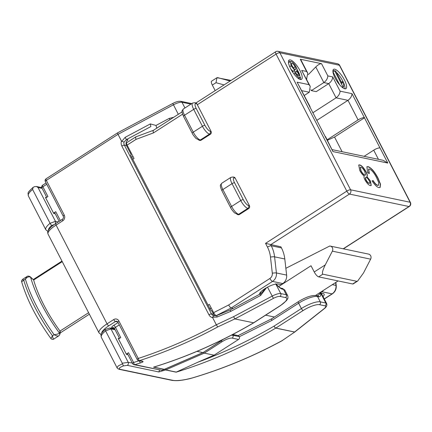 <?xml version="1.0" encoding="UTF-8"?>
<svg xmlns="http://www.w3.org/2000/svg" width="432" height="432" viewBox="0 0 432 432"><rect width="100%" height="100%" fill="white"/><g stroke="black" fill="none" stroke-linecap="round" stroke-linejoin="round"><path stroke-width="0.65" d="M344.45 79.974A11.464 3.564 57.3 0 0 333.574 69.347A11.464 3.564 57.3 0 0 335.092 78.014A11.464 3.564 57.3 0 0 345.973 88.641A11.464 3.564 57.3 0 0 344.45 79.974M344.893 88.792A11.464 3.564 57.3 0 0 342.781 81.043A11.464 3.564 57.3 0 0 336.317 72.295M334.481 70.891A11.464 3.564 57.3 0 0 332.986 70.265M300.008 70.675A11.464 3.564 57.3 0 0 289.132 60.053A11.464 3.564 57.3 0 0 290.65 68.72A11.464 3.564 57.3 0 0 301.531 79.342A11.464 3.564 57.3 0 0 300.008 70.675M299.117 73.359A11.464 3.564 57.3 0 0 298.339 71.744A11.464 3.564 57.3 0 0 297.065 69.487M290.174 61.679A11.464 3.564 57.3 0 0 288.544 60.966M30.364 276.853A2.084 1.35 131.1 0 1 30.413 276.89A2.084 1.35 131.1 0 1 30.71 277.393A2.084 0.648 57.3 0 0 30.656 277.344C29.084 276.313 27.335 276.89 25.402 279.077L26.687 276.712C27.518 275.881 28.728 275.913 30.321 276.809L30.321 276.809A2.084 1.415 129.7 0 1 30.656 277.344A68.796 21.373 57.3 0 0 41.661 304.452A68.796 21.373 57.3 0 0 59.357 332.959A2.084 0.648 57.3 0 0 59.373 332.926L60.053 331.117A2.084 0.648 -122.7 0 1 60.01 331.063L88.603 312.692M276.032 284.056L277.047 285.007M62.251 261.635L33.658 280.006A63.585 19.753 57.3 0 0 43.789 304.895A63.585 19.753 57.3 0 0 60.01 331.063M317.547 295.801L320.755 293.209C320.944 295.504 320.366 296.703 319.016 296.816A2.084 1.895 -78.2 0 0 317.785 295.85A2.084 1.895 -78.2 0 0 317.779 295.85L316.283 295.537C311.796 295.078 305.824 297.108 298.366 301.628L271.69 318.773L238.151 335.583M318.956 293.247A8.861 2.462 -27.3 0 1 320.755 293.209L325.809 302.999A8.861 2.462 -27.3 0 1 326.597 303.491L321.316 293.258A8.861 2.462 152.7 0 0 321.176 293.069M261.754 292.761L265.399 288.365M58.898 335.691C58.298 336.398 56.705 336.069 54.119 334.708C57.002 334.384 58.752 333.801 59.357 332.959A2.084 1.949 -153.3 0 1 59.557 334.967A2.084 1.949 -153.3 0 0 59.557 334.967L58.714 335.891M300.451 79.499A11.464 3.564 57.3 0 0 300.402 77.236M309.857 107.217A5.211 1.447 152.7 0 0 309.987 106.488A5.211 1.447 152.7 0 0 309.523 106.202L297.124 82.177L309.987 106.488M316.688 120.447L347.987 100.332C350.487 98.464 351.821 96.239 351.983 93.652L387.806 163.053L332.942 151.578L309.523 106.202M364.597 117.72L334.535 137.041L327.424 140.27M364.387 117.677A5.211 1.447 152.7 0 0 358.09 119.907L347.987 100.332L336.08 97.843C338.58 95.974 339.914 93.744 340.076 91.163L351.983 93.652M327.17 139.779L358.09 119.907M342.112 151.724L334.535 137.041M378.432 159.316L373.707 150.163L364.117 156.325M369.398 169.015L368.674 169.079L369.301 173.561L367.573 172.6L366.919 166.741L368.048 166.622C371.336 167.805 374.679 171.671 378.076 178.222L380.506 184.172L380.117 187.483L378.907 187.618C376.92 187.11 374.641 184.864 372.071 180.884L373.129 180.554C374.852 183.298 376.396 184.874 377.757 185.274L378.594 185.193L378.664 182.482L376.704 177.941C374.355 173.178 371.914 170.203 369.398 169.015M297.124 82.177L309.031 84.667L301.682 70.432L306.574 71.453L300.262 59.222L321.521 63.666L327.839 75.902L332.726 76.923L340.076 91.163M366.05 171.817C367.411 174.496 367.686 176.099 366.871 176.623L370.462 181.013L371.228 185.522L370.381 185.603C368.669 185.144 366.844 183.206 364.905 179.793C363.922 177.8 363.717 176.564 364.284 176.083C362.648 174.955 361.13 173.075 359.743 170.435L358.744 164.959L359.667 164.873C361.697 165.483 363.825 167.8 366.05 171.817L365.882 171.92C367.249 174.604 367.524 176.202 366.709 176.731L366.973 176.569M211.091 131.42L197.316 104.728A3.127 0.972 -122.7 0 1 196.933 103.853L196.009 103.658A6.253 1.944 -122.7 0 0 196.209 108.464L204.935 125.372A6.253 1.944 -122.7 0 0 210.244 131.242L211.091 131.42A2.084 1.895 101.8 0 1 210.346 134.271L209.493 134.093L200.324 139.984L201.177 140.162L210.346 134.271M201.177 140.162A2.084 1.895 101.8 0 1 199.832 140.422L196.047 138.483C193.811 135.95 192.542 134.222 192.245 133.288A2.084 0.578 -27.3 0 1 193.25 132.154L202.419 126.263L193.693 109.355L184.523 115.247L193.25 132.154A8.338 2.592 57.3 0 0 200.324 139.984A2.084 1.895 101.8 0 1 198.979 140.243M132.629 159.332L134.023 158.436L127.132 145.087A3.127 0.972 -122.7 0 1 126.716 142.727L135.875 136.841L153.371 130.334M216.459 315.641L216.275 315.603C215.422 315.268 214.531 314.285 213.619 312.655L209.336 304.36L207.943 305.251M239.522 214.456L248.692 208.564L247.844 208.386L238.675 214.283L239.522 214.456A2.084 1.895 101.8 0 1 238.178 214.72L234.398 212.776C232.157 210.249 230.888 208.516 230.596 207.587A2.084 0.578 -27.3 0 1 231.595 206.453L240.764 200.556L232.038 183.654L222.869 189.545L231.595 206.453A8.338 2.592 57.3 0 0 238.675 214.283A2.084 1.895 101.8 0 1 237.33 214.542M234.355 177.957A2.084 1.895 101.8 0 0 233.113 176.985L233.966 177.163A2.084 1.895 101.8 0 1 235.202 178.135L234.355 177.957A6.253 1.944 -122.7 0 0 234.554 182.758L243.281 199.665A6.253 1.944 -122.7 0 0 248.589 205.535L249.442 205.713L235.202 178.135M249.442 205.713A2.084 1.895 101.8 0 1 248.692 208.564M292.826 72.365L293.036 71.329L290.92 69.223M288.522 62.807L290.369 61.549L291.092 61.484C292.68 61.965 294.343 63.774 296.082 66.917C297.151 69.017 297.367 70.27 296.73 70.681L299.538 74.115L300.137 77.647L299.473 77.706C298.134 77.35 296.708 75.832 295.191 73.165C294.419 71.604 294.257 70.637 294.705 70.259L291.146 65.837L290.369 61.549M325.139 136.453A5.211 1.447 -27.3 0 1 325.598 136.739L332.942 151.578M373.707 150.163A5.211 1.447 -27.3 0 1 379.998 147.928M312.757 112.833L336.08 97.843L328.73 83.608L316.229 91.643L311.337 90.617L310.889 89.748M332.726 76.923C332.564 79.51 331.236 81.74 328.73 83.608L323.838 82.582L311.337 90.617M327.839 75.902C327.677 78.489 326.344 80.714 323.838 82.582L315.776 66.96L308.329 74.633M306.574 71.453L307.778 73.181L306.531 79.218M324.232 298.912L332.078 293.873L321.872 291.735L320.134 292.853L323.114 293.474A10.946 3.04 -27.3 0 1 323.266 293.512A10.946 3.04 -27.3 0 1 323.055 296.622M286.627 275.098L284.791 258.973L274.585 256.84L276.421 272.965L286.627 275.098A8.338 7.582 101.8 0 1 282.744 283.554L272.538 281.416L231.212 307.978L233.15 308.383M282.744 283.554L281.011 284.666L278.035 284.045A10.946 3.04 -27.3 0 0 267.71 287.059A10.946 3.04 -27.3 0 0 259.567 293.695A10.946 3.04 -27.3 0 0 259.459 294.37M343.219 248.794L409.001 206.523L349.461 194.071L270.691 244.685L271.253 245.776L281.459 247.909L280.903 246.823L265.54 243.356L346.804 191.133L276.08 54.108L197.316 104.728M224.057 84.91L216.011 82.706L216.967 77.706L231.055 80.417M216.011 82.706L212.317 85.077L215.179 90.617M212.317 85.077A5.211 1.62 -122.7 0 1 211.626 81.14L216.967 77.706M309.031 84.667L310.235 86.395L309.285 92.237L304.29 95.45M319.739 292.745L320.134 292.853M321.872 291.735A8.338 7.582 -78.2 0 0 323.557 290.293M281.459 247.909A31.271 28.426 101.8 0 1 284.791 258.973M211.205 307.978L209.812 308.875M339.687 84.834L332.991 71.852L334.66 70.778L335.637 70.983L342.079 83.468L342.63 81.475L341.442 82.237M342.63 81.475L343.607 83.365L343.553 86.929L342.922 86.794L342.166 87.286M342.922 86.794L334.66 70.778M343.553 86.929L342.538 87.583M295.634 71.68L296.168 71.339C295.477 71.221 295.466 71.879 296.147 73.316C296.978 74.806 297.767 75.654 298.507 75.859C299.198 75.973 299.209 75.325 298.55 73.904C297.713 72.376 296.919 71.523 296.168 71.339L295.785 71.372M298.507 75.859L298.89 75.827M291.406 63.736L292.037 63.331C291.173 63.245 291.211 64.157 292.145 66.074C293.215 68.045 294.251 69.185 295.245 69.498C296.093 69.568 296.055 68.656 295.121 66.749C294.062 64.789 293.036 63.644 292.037 63.331L291.589 63.374M295.245 69.498L295.672 69.46M291.146 65.837L289.726 66.755M294.705 70.259L293.036 71.329M295.191 73.165L293.96 73.953M299.473 77.706L298.323 78.451M298.55 73.904L297.13 74.817M293.76 68.45L291.827 65.405M295.121 66.749L293.458 67.824M315.776 66.96C318.092 64.735 320.009 63.639 321.521 63.666M300.262 59.222L300.753 59.562L307.778 73.181M196.009 103.658A2.084 1.895 101.8 0 0 194.767 102.692L196.182 102.983L196.933 103.853M216.275 315.603L231.212 307.978C230.364 307.638 229.516 306.634 228.679 304.96L269.887 278.483A5.211 4.736 101.8 0 0 272.311 273.197L270.475 257.072A28.145 25.58 101.8 0 0 267.478 247.115L265.54 243.356M136.199 136.793C135.502 136.814 135.448 137.673 136.037 139.369L127.132 145.087M153.409 130.324L182.088 111.883M153.662 130.313C152.966 130.329 152.912 131.188 153.5 132.883L136.037 139.369M301.682 70.432L310.235 86.395M387.806 163.053L383.119 160.299L332.273 149.661M368.593 169.144L369.025 173.41M366.844 166.801L368.048 166.622M367.88 166.73C371.169 167.913 374.517 171.779 377.914 178.324L378.076 178.222M377.914 178.324L380.311 184.167L380.03 187.531M372.098 180.927L373.129 180.554M372.962 180.657C374.684 183.406 376.229 184.977 377.59 185.377L377.757 185.274M377.59 185.377L378.508 185.242M366.709 176.731L370.462 181.013M370.294 181.121L371.142 185.571M358.663 165.019L359.667 164.873M359.5 164.975C361.53 165.591 363.658 167.908 365.882 171.92M360.229 167.351L360.85 170.84C362.216 173.356 363.539 174.82 364.808 175.214L365.434 175.1M365.99 177.568C365.105 177.417 365.094 178.259 365.958 180.095C367.022 182.002 368.032 183.087 368.977 183.346L369.538 183.238M365.585 177.568L366.152 177.46C365.267 177.309 365.261 178.151 366.125 179.987C367.189 181.894 368.194 182.979 369.144 183.238L369.463 183.303M368.977 183.346L369.144 183.238C370.024 183.384 370.04 182.552 369.198 180.738C368.129 178.789 367.114 177.698 366.152 177.46M364.975 175.111L365.521 175.057L364.819 171.601C363.469 169.09 362.151 167.632 360.877 167.233L360.299 167.287L361.012 170.732C362.383 173.254 363.706 174.712 364.975 175.111L364.808 175.214M278.5 286.643L311.024 265.745L314.237 271.971L325.274 264.881C322.65 270.254 321.84 273.353 322.828 274.185L356.854 281.302L357.674 281.043L363.55 272.884L370.629 259.162L332.354 251.154L325.274 264.881M332.354 251.154A3.51 3.191 -78.2 0 0 330.296 246.094A3.51 3.191 -78.2 0 0 329.708 246.035L285.854 268.304M315.565 295.429L338.116 280.935M265.621 315.171L274.423 317.012M357.674 281.043L353.203 283.916A5.211 1.62 -122.7 0 1 352.685 283.981L356.854 281.302M322.828 274.185L318.659 276.863L352.685 283.981M318.659 276.863A5.211 1.62 -122.7 0 1 314.237 271.971M330.296 246.094L368.572 254.102A3.51 3.191 101.8 0 1 370.629 259.162M23.566 280.13C22.243 279.023 22.302 279.029 23.738 280.152L21.681 281.81C21.335 281.275 21.649 280.444 22.626 279.32L26.687 276.712M51.025 338.315L52.45 335.783C52.979 338.461 53.46 339.503 53.897 338.904M59.611 334.849A2.084 1.933 -159.3 0 0 59.654 334.73L60.458 332.608L60.053 331.117M33.658 280.006A2.084 0.648 -122.7 0 1 33.647 279.958L30.321 276.809M154.235 366.989L153.506 367.173A521.176 473.742 -78.2 0 0 253.53 322.839L280.201 305.694A13.549 3.764 152.7 0 0 285.509 297.578L279.979 296.422A6.777 1.885 152.7 0 0 273.424 298.372L234.841 318.929L217.712 326.943L216.313 324.778L233.599 316.656L272.149 296.125A8.861 2.462 -27.3 0 1 280.73 293.571L286.259 294.727A15.633 4.347 -27.3 0 1 287.647 295.591L284.893 290.25A15.633 4.347 152.7 0 0 283.5 289.386L282.01 289.073C280.201 288.301 278.095 286.54 275.675 283.781M139.352 360.817A2.084 0.772 72.4 0 0 140.638 362.875C142.846 362.119 143.554 361.595 142.76 361.287A2.084 1.895 -78.2 0 1 141.853 361.341L138.661 360.671A2.084 1.895 -78.2 0 0 139.568 360.617A2.084 0.772 -108.1 0 1 138.24 358.452A519.091 471.847 -78.2 0 0 216.313 324.778M234.83 318.924L233.599 316.656M139.115 360.769A519.091 471.847 -78.2 0 1 133.58 362.48A2.084 0.578 152.7 0 0 132.581 363.614L127.537 353.846A2.084 0.578 -27.3 0 1 128.536 352.712L133.58 362.48A2.084 0.778 73.2 0 0 134.876 364.657L161.919 370.316L164.23 369.414L153.506 367.173M132.581 363.614A2.084 2.084 0 0 0 134.006 364.7L161.919 370.316M220.396 341.339A2.084 0.648 -122.7 0 0 220.601 341.312L203.072 352.571L220.396 341.339A8.338 2.317 152.7 0 0 222.793 339.547M153.787 367.119L164.327 369.328L163.928 369.571M234.841 318.929L253.735 322.812L280.411 305.672L286.411 300.688L287.485 299.079C288.074 298.388 288.128 297.221 287.647 295.591M190.906 104.134L181.991 102.271A8.861 2.462 152.7 0 0 173.416 104.825L118.017 134.325C117.499 133.272 117.396 132.791 117.709 132.878M266.544 287.696L260.674 295.429L230.704 311.391L217.107 317.018L212.598 317.25L212.657 317.693A6.253 5.686 101.8 0 1 208.937 314.782L121.856 146.075A6.253 5.686 101.8 0 1 121.473 141.026L118.017 134.325L46.332 180.392A2.084 0.648 -122.7 0 1 46.057 178.816L117.569 132.856L172.784 103.453L178.308 114.313M59.152 221.351L54.745 212.819A2.084 0.578 -27.3 0 1 55.75 211.685L60.345 220.585M208.937 314.782A2.084 0.578 -27.3 0 1 211.453 313.891L213.581 314.334L212.382 312.012A2.084 0.648 57.3 0 0 210.611 310.057L130.702 155.234A2.084 0.648 57.3 0 0 130.912 155.212A2.084 0.648 57.3 0 0 130.637 153.635L126.5 145.627L124.378 145.179L211.453 313.891A4.169 3.791 -78.2 0 0 213.694 315.77L216.659 315.56L217.107 317.018M121.473 141.026L121.797 141.323L125.134 137.344L150.336 123.919L156.001 125.442L169.29 118.368L169.981 119.664M169.29 118.368L173.686 117.283M156.001 125.442L156.746 128.169M158.544 127.013L156.654 128.147M150.336 123.919L150.865 126.565L126.403 139.59L124.043 142.079A4.169 3.791 -78.2 0 0 124.378 145.179A2.084 0.578 -27.3 0 0 121.856 146.075M125.134 137.344L126.403 139.59L128.002 139.925A4.169 3.791 -78.2 0 0 126.5 145.627M121.797 141.323L124.043 142.079M212.598 317.25L213.694 315.77M230.704 311.391L230.218 310.019M260.674 295.429L260.048 294.057L230.164 309.971L216.659 315.56M260.048 294.057L261.749 292.761M280.557 288.074A2.084 1.895 101.8 0 1 282.01 289.073M213.581 314.334A4.169 3.791 -78.2 0 0 215.098 315.916M126.328 354.132L128.536 352.712M118.525 339.007L120.733 337.586L115.452 327.353L119.318 324.869M53.541 213.1L55.75 211.685M45.733 197.975L47.941 196.555L42.887 186.77A2.084 0.648 57.3 0 1 42.611 185.193A2.084 2.084 0 0 0 41.888 187.904A2.084 0.578 -27.3 0 1 42.887 186.77L46.759 184.286M197.008 351.356L202.889 352.588L164.327 369.328M212.657 317.693L216.297 324.74M271.901 318.74C271.442 318.751 271.436 319.302 271.885 320.398L239.344 336.712L238.367 335.632L232.783 334.46M42.136 188.39L38.005 187.52L36.499 186.5L34.619 186.646L33.151 187.299L32.621 189.497A16.675 4.633 152.7 0 0 28.339 195.896L45.792 229.705A16.675 4.633 -27.3 0 1 50.074 223.306L32.621 189.497M239.344 336.712A2.084 1.895 101.8 0 1 238.545 339.455L214.083 355.174L204.304 353.128L165.721 369.878L176.267 372.087L197.861 362.216A519.091 471.847 -78.2 0 0 274.061 326.111L301.396 308.545A15.633 4.347 -27.3 0 1 320.279 301.844L325.809 302.999A2.084 1.895 -78.2 0 1 325.058 305.851L319.529 304.695A2.084 1.895 -78.2 0 0 320.279 301.844L317.525 296.503A2.084 1.895 -78.2 0 0 316.283 295.537M203.402 352.366L204.304 353.128L222.097 341.696A2.084 0.648 57.3 0 1 221.146 340.956M159.516 370.035L158.857 371.957L127.289 365.353L123.406 365.915C119.162 367.616 118.179 368.777 120.458 369.392L173.14 380.414C177.79 380.97 184.313 380.106 192.715 377.822A521.176 473.742 -78.2 0 0 282.339 340.502L294.948 331.879M319.529 304.695A13.549 3.764 152.7 0 0 303.167 310.5L275.832 328.066A2.084 0.648 -122.7 0 1 274.061 326.111A2.084 0.67 -120.4 0 0 275.762 328.109A2.084 1.895 -78.2 0 0 275.832 328.066L294.608 331.997A2.084 1.895 -78.2 0 1 294.543 332.035L275.762 328.109A521.176 473.742 101.8 0 1 176.164 372.173L176.267 372.087M192.715 377.822A2.084 0.778 -106.6 0 0 192.877 377.816C188.249 379.226 182.498 380.155 181.262 380.263C178.751 380.722 175.775 380.781 172.336 380.435L119.648 369.414C118.206 369.009 117.337 368.453 117.034 367.735L118.13 366.012L122.477 363.755L122.283 363.215L128.234 362.362C128.623 363.722 128.309 364.721 127.289 365.353M128.234 362.362L132.295 363.069M122.477 363.755L123.406 365.915M282.339 340.502L294.91 331.906A2.084 2.084 0 0 0 294.986 331.852A2.084 1.15 -128.3 0 1 294.608 331.997L323.806 308.918A6.777 1.885 152.7 0 0 325.058 305.851M239.258 336.528L231.536 335.113M122.283 363.215L105.597 330.885L105.262 329.562M115.112 329.778L110.981 328.914L109.863 327.969L105.116 329.513C100.591 333.877 100.705 334.33 101.315 337.284L117.034 367.735M38.005 187.52L55.453 221.335L55.496 223.7M54.194 224.586L51.575 225.547L50.074 223.306L55.453 221.335L58.261 221.924M101.315 337.284A16.675 4.633 152.7 0 1 105.597 330.885L110.981 328.914L128.164 362.2M46.321 197.597L45.441 197.413L53.708 213.43L55.226 213.748M119.173 338.585L118.201 338.38L126.468 354.397L127.985 354.715M214.083 355.174L197.861 362.216M36.628 306.239A72.965 22.669 -122.7 0 1 25.402 279.077L23.738 280.152A72.965 22.669 57.3 0 0 34.96 307.309A72.965 22.669 57.3 0 0 52.45 335.783L54.119 334.708A72.965 22.669 -122.7 0 1 36.628 306.239M276.259 284.029A8.861 2.462 -27.3 0 1 276.464 284.272L276.842 284.791M260.588 292.145L260.717 292.399A8.861 2.462 -27.3 0 1 260.642 292.091M267.521 287.156L273.424 298.372M275.832 284.089L280.73 293.571A2.084 1.895 -78.2 0 1 279.979 296.422M172.784 103.453C172.746 103.486 175.138 102.038 178.632 101.309L180.749 101.299A2.084 1.895 -78.2 0 1 181.991 102.271L184.934 107.973M350.584 189.794L410.119 202.246L339.401 65.227L279.86 52.769L350.584 189.794A3.127 0.869 152.7 0 0 346.804 191.133A3.127 0.972 -122.7 0 0 349.461 194.071A3.127 2.84 -78.2 0 0 350.584 189.794M182.574 114.199L153.5 132.883M213.619 312.655L228.679 304.96M306.828 79.024L306.385 78.932M332.321 284.656L335.961 285.417L335.632 282.533M217.566 77.593L230.105 81.027M213.338 313.864L214.099 313.481M211.135 307.843L209.741 308.74M127.624 146.043L126.943 146.48M309.285 92.237L301.828 90.677M210.244 131.242A2.084 1.895 101.8 0 1 209.493 134.093A8.338 2.592 57.3 0 1 202.419 126.263A2.084 0.578 -27.3 0 1 204.935 125.372M196.209 108.464A2.084 0.578 152.7 0 0 193.693 109.355A8.338 2.592 57.3 0 1 192.586 103.054L183.416 108.945A8.338 2.592 57.3 0 0 184.523 115.247A2.084 0.578 152.7 0 0 183.524 116.381L192.245 133.288M277.997 51.316A3.127 3.127 0 0 0 275.67 51.748A3.127 0.972 57.3 0 0 276.08 54.108A3.127 0.869 152.7 0 1 279.86 52.769A3.127 2.84 -78.2 0 0 277.997 51.316L337.538 63.769A3.127 2.84 101.8 0 1 339.401 65.227A3.127 0.869 152.7 0 1 339.676 65.394A3.127 3.127 0 0 0 337.538 63.769M343.408 248.837L409.309 206.485A3.127 0.972 57.3 0 1 409.001 206.523A3.127 2.84 -78.2 0 0 410.119 202.246A3.127 0.869 -27.3 0 1 410.4 202.419L339.676 65.394M267.478 247.115A3.127 0.869 -27.3 0 1 271.253 245.776A31.271 28.426 -78.2 0 1 274.585 256.84A3.127 0.448 173.5 0 0 270.475 257.072M272.311 273.197A3.127 0.448 -6.5 0 1 276.421 272.965A8.338 7.582 -78.2 0 1 272.538 281.416A3.127 0.972 -122.7 0 1 269.887 278.483M222.869 189.545A2.084 0.578 152.7 0 0 221.87 190.679C219.267 184.329 220.504 185.263 221.767 183.244A8.338 2.592 57.3 0 0 222.869 189.545M248.589 205.535A2.084 1.895 101.8 0 1 247.844 208.386A8.338 2.592 57.3 0 1 240.764 200.556A2.084 0.578 -27.3 0 1 243.281 199.665M234.554 182.758A2.084 0.578 152.7 0 0 232.038 183.654A8.338 2.592 57.3 0 1 230.931 177.347L221.767 183.244M324.297 299.036L332.392 293.83A3.127 0.972 -122.7 0 1 332.078 293.873A8.338 7.582 101.8 0 0 335.961 285.417A3.127 0.448 -6.5 0 1 336.236 285.563L335.869 282.377M59.557 334.967L59.654 334.73A2.084 1.933 -159.3 0 0 59.373 332.926M33.647 279.958L30.71 277.393M108.826 325.798A2.084 0.648 -122.7 0 1 107.055 323.843L113.724 319.556A2.084 0.648 -122.7 0 0 115.49 321.516L108.826 325.798A14.591 4.055 152.7 0 0 101.687 333.315M99.041 332.915A16.675 4.633 -27.3 0 1 107.055 323.843L56.079 225.077A2.084 0.648 -122.7 0 1 55.804 223.501C52.882 225.385 50.706 227.205 49.275 228.96L48.217 230.585C47.596 231.601 47.547 232.789 48.065 234.149L99.041 332.915L101.115 334.627M117.833 322.002L115.49 321.516A2.084 1.895 101.8 0 1 116.84 321.251L117.893 322.11A2.084 0.578 -27.3 0 1 118.892 320.976A4.169 3.791 -78.2 0 0 113.724 319.556M117.893 322.11L137.236 359.586A2.084 0.578 -27.3 0 1 138.24 358.452L118.892 320.976M119.54 338.353L114.448 328.487A2.084 0.578 -27.3 0 1 115.452 327.353A2.084 0.648 -122.7 0 0 113.681 325.393L118.12 322.542M217.712 326.943A521.176 473.742 101.8 0 1 139.568 360.617L142.76 361.287M113.681 325.393A4.169 1.161 152.7 0 0 112.05 327.893A2.084 1.895 101.8 0 1 113.395 327.634L114.448 328.487M114.388 328.385L112.05 327.893M140.638 362.875A521.176 473.742 101.8 0 1 134.876 364.657A2.084 1.895 -78.2 0 1 134.006 364.7M285.509 297.578A2.084 1.895 -78.2 0 0 286.259 294.727L283.5 289.386A2.084 1.895 101.8 0 0 282.263 288.419L284.893 290.25M55.804 223.501L62.473 219.218A2.084 0.648 -122.7 0 0 62.748 220.795L56.079 225.077A16.675 4.633 152.7 0 0 48.065 234.149M62.748 220.795A4.169 3.791 -78.2 0 0 64.244 215.093A2.084 0.578 152.7 0 0 63.245 216.227C63.725 217.318 63.466 218.317 62.473 219.218M64.244 215.093L46.332 180.392A2.084 0.578 152.7 0 0 45.333 181.526L63.245 216.227M191.403 103.815A2.084 1.895 -78.2 0 0 190.534 103.345L191.646 103.658M319.016 296.816L317.525 296.503A15.633 4.347 152.7 0 0 298.642 303.205L271.885 320.398M303.167 310.5A2.084 0.648 -122.7 0 1 301.396 308.545L298.642 303.205A2.084 0.648 -122.7 0 1 298.366 301.628M231.282 335.248A10.422 2.894 -27.3 0 1 232.913 335.27A2.084 1.895 101.8 0 1 232.168 338.121A8.338 2.317 152.7 0 0 222.097 341.696M238.545 339.455L232.168 338.121M232.448 334.638A2.084 1.895 101.8 0 1 232.875 335.189L239.296 336.604M164.9 369.144A2.084 0.729 66.5 0 0 165.721 369.878M164.77 369.198A2.084 0.778 72.8 0 0 165.532 369.949L176.164 372.173M165.726 369.889A521.176 473.742 101.8 0 1 158.857 371.957M119.648 369.414A2.084 1.895 -78.2 0 0 120.458 369.392M172.336 380.435A2.084 1.895 -78.2 0 0 173.14 380.414M294.986 331.852L324.178 308.772A2.084 1.15 -128.3 0 1 323.806 308.918M51.575 225.547A14.591 4.055 152.7 0 0 48.443 230.159M260.717 292.399L260.885 293.83M298.469 78.721L300.137 77.647M275.67 51.748L195.993 102.946M126.679 144.018L126.095 144.396M133.002 156.46L131.609 157.356M230.596 207.587L221.87 190.679M409.309 206.485A3.127 3.127 0 0 0 410.4 202.419M332.392 293.83C335.205 291.843 336.485 289.089 336.236 285.563M233.113 176.985L230.931 177.347M183.524 116.381C180.916 110.036 182.153 110.97 183.416 108.945M194.767 102.692L192.586 103.054M58.709 335.891L53.768 339.071C52.866 339.66 51.921 339.482 50.927 338.542C36.72 318.821 26.968 299.916 21.676 281.815M60.372 332.834L89.375 314.194M33.367 279.472L61.97 261.09M137.236 359.586A2.084 2.084 0 0 0 138.661 360.671M203.072 352.571L163.998 369.538M220.601 341.312L223.285 339.304M154.127 367.027C188.703 356.281 221.902 341.539 253.735 322.812M46.057 178.816A2.084 2.084 0 0 0 45.333 181.526M46.078 182.968L42.611 185.193M180.749 101.299L190.534 103.345M46.748 197.321L41.888 187.904M130.604 155.407L130.912 155.212M276.793 284.753C276.507 284.353 278.446 286.783 280.762 288.106L282.263 288.419M280.762 288.106L280.773 288.106C279.785 287.755 276.615 284.666 276.799 284.758M41.758 187.596L36.499 186.5M33.156 187.304C26.428 193.622 28.199 192.451 28.339 195.896M192.877 377.816C223.814 368.577 253.724 356.119 282.604 340.448M324.178 308.772C326.56 306.985 327.364 305.219 326.597 303.491M109.863 327.969L114.701 328.979M45.792 229.705L47.882 231.422"/></g></svg>
